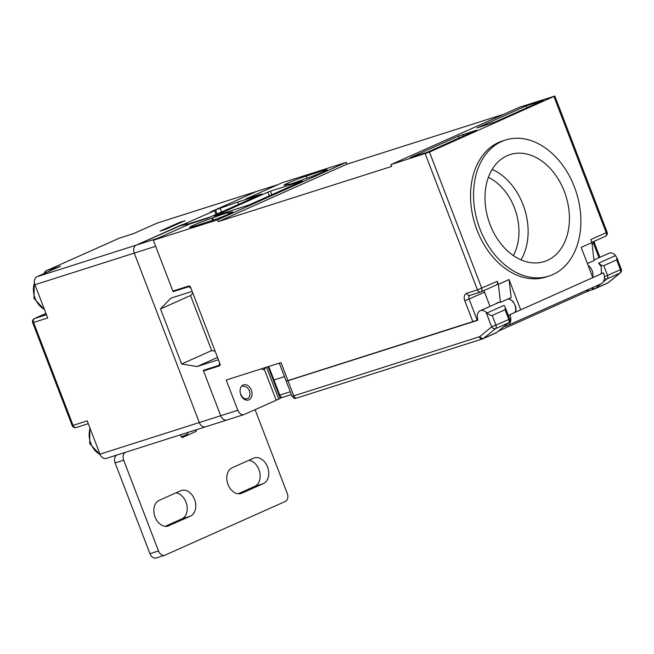 <?xml version="1.0" encoding="UTF-8"?>
<svg xmlns="http://www.w3.org/2000/svg" width="654" height="654" viewBox="0 0 654 654"><rect width="100%" height="100%" fill="white"/><g stroke="black" fill="none" stroke-linecap="round" stroke-linejoin="round"><path stroke-width="0.98" d="M240.558 394.068L240.999 394.575A6.327 4.57 72.3 0 0 247.106 398.744A6.327 4.57 72.3 0 0 249.705 391.86A6.327 4.57 72.3 0 0 244.056 386.522L241.988 385.835M245.839 398.883L244.661 399.512M242.536 397.092L242.397 397.575M210.228 368.137A14.241 9.818 -114.1 0 0 210.253 368.807M215.983 214.479L214.545 210.735L210.261 212.1L256.401 191.508A6.491 4.684 -107.7 0 1 256.752 191.369A6.491 4.684 72.3 0 0 256.401 191.508L211.332 211.618L220.12 208.25L221.559 211.986M205.912 426.678A6.491 4.684 -107.7 0 1 205.56 426.817A6.491 4.684 -107.7 0 1 199.298 422.541L134.258 253.114A6.491 4.684 -107.7 0 1 136.228 245.144L214.545 210.735M186.643 223.186L187.044 224.216M184.992 220.692L165.683 229.317L160.116 231.083L179.425 222.466L184.992 220.692M186.406 224.371L186.03 223.382M179.425 222.466L179.662 223.071M99.972 454.162A6.491 4.684 72.3 0 0 106.234 458.429L205.56 426.817A6.491 4.684 72.3 0 1 199.298 422.541L99.972 454.162L87.203 420.882L73.076 425.378L33.583 322.504A3.245 2.346 -107.7 0 1 34.572 318.523L45.984 313.511M185.891 224.502L185.572 223.668L181.289 225.033L136.228 245.144L36.902 276.756A6.491 4.684 72.3 0 0 34.94 284.727L134.258 253.114L199.298 422.541L220.7 415.731L203.28 370.344L218.264 365.578A3.245 2.24 65.9 0 0 218.428 365.512A3.245 2.24 65.9 0 0 219.245 361.875L218.428 359.749L197.124 366.534L217.537 357.427M277.975 184.616L157.434 222.989A6.491 4.684 72.3 0 0 157.083 223.12L277.803 184.69A6.491 4.684 -107.7 0 1 278.163 184.559M36.902 276.756L60.511 266.227L46.385 270.723L119.347 238.154A3.245 2.346 -107.7 0 1 119.527 238.089A3.245 2.346 -107.7 0 1 119.707 238.04M34.351 318.612A3.245 3.245 0 0 0 32.7 322.708L47.709 318.007L34.94 284.727M45.101 273.102A3.245 2.346 -107.7 0 1 46.385 270.723A3.245 2.24 65.9 0 0 46.221 270.781L119.183 238.219A3.245 2.24 -114.1 0 1 119.347 238.154L133.473 233.658L157.083 223.12M76.379 427.446A3.245 2.346 -107.7 0 1 76.199 427.512A3.245 2.346 -107.7 0 1 75.3 427.553A3.245 2.346 -107.7 0 1 73.076 425.378L72.185 425.582A3.245 3.245 0 0 0 76.199 427.512L88.274 423.669M44.987 313.871A3.245 2.24 65.9 0 1 45.134 313.797L34.409 318.58A3.245 2.24 65.9 0 1 34.572 318.523L46.459 314.738M270.486 372.911L271.132 372.625M215.616 210.261L217.054 214.005M189.84 224.011L210.596 216.883L189.284 223.668L181.068 225.679L185.572 223.668M238.677 204.35L237.778 202.021L259.09 195.235L260.603 194.287L245.618 199.061L277.803 184.69M160.492 308.933L190.535 295.526L211.667 350.585L181.624 364L160.492 308.933L170.874 298.159L192.186 291.373L191.369 289.256A3.245 2.24 -114.1 0 0 188.066 286.91L173.081 291.684L155.66 246.296L134.258 253.114A6.491 4.684 72.3 0 1 136.228 245.144L157.63 238.334L189.823 223.962M173.081 291.684L178.387 289.313M266.268 367.27L263.766 369.796M276.168 400.142L278.776 399.087L266.53 367.188M181.624 364L197.124 366.534M237.778 202.021L220.12 208.25M278.776 399.087L280.28 398.417L268.099 366.69M211.667 350.585L215.133 351.157M192.848 293.115L190.535 295.526M227.314 419.868A6.491 4.684 -107.7 0 1 226.963 419.999A6.491 4.684 -107.7 0 1 220.7 415.731A6.491 4.684 72.3 0 0 226.963 419.999L205.56 426.817M505.567 140.013L502.566 140.97A71.409 51.543 72.3 0 0 475.106 224.649A71.409 51.543 72.3 0 0 545.886 277.059L548.886 276.102A71.409 51.543 -107.7 0 1 478.107 223.693A71.409 51.543 -107.7 0 1 505.567 140.013A71.409 51.543 -107.7 0 1 552.769 154.017A71.409 51.543 -107.7 0 1 580.858 223.962A71.409 51.543 -107.7 0 1 548.886 276.102M547.316 165.56A56.154 40.532 -107.7 0 1 569.405 220.57A56.154 40.532 -107.7 0 1 544.259 261.567A56.154 40.532 -107.7 0 1 488.595 220.357A56.154 40.532 -107.7 0 1 510.194 154.548A56.154 40.532 -107.7 0 1 547.316 165.56M168.945 525.751A13.636 9.843 -107.7 0 1 168.201 526.037A13.636 9.843 -107.7 0 1 154.867 516.554A13.636 9.843 -107.7 0 1 159.192 500.343L180.651 490.762A13.636 9.843 -107.7 0 1 181.395 490.475A13.636 9.843 -107.7 0 1 194.728 499.958A13.636 9.843 -107.7 0 1 190.404 516.178L167.432 526.233M175.844 492.903A13.636 9.843 -107.7 0 1 186.75 504.684A13.636 9.843 -107.7 0 1 181.845 518.9L165.192 526.331M156.568 557.829A6.491 4.684 -107.7 0 1 156.216 557.96A6.491 4.684 -107.7 0 1 149.954 553.693L115.112 462.926A6.491 4.684 -107.7 0 1 116.935 455.021M238.154 493.77L254.807 486.339A13.636 9.843 72.3 0 0 259.712 472.114A13.636 9.843 72.3 0 0 248.806 460.342M187.641 432.515L196.257 429.923A1.3 0.94 -107.7 0 1 195.865 431.517L182.556 437.461A1.3 0.94 -107.7 0 1 181.24 436.627L180.529 434.779M181.362 436.897L187.306 434.248A1.3 0.94 72.3 0 0 187.698 432.654M125.503 452.298A6.491 4.684 72.3 0 0 123.671 460.195L115.112 462.926M149.954 553.693L158.513 550.962A6.491 4.684 72.3 0 0 164.775 555.238A6.491 4.684 72.3 0 0 165.127 555.099L285.299 501.463A6.491 4.684 72.3 0 0 287.269 493.492L255.093 409.666M158.513 550.962L123.671 460.195M263.366 483.608A13.636 9.843 72.3 0 0 267.69 467.397A13.636 9.843 72.3 0 0 254.357 457.914A13.636 9.843 72.3 0 0 253.613 458.192L232.154 467.774A13.636 9.843 72.3 0 0 227.829 483.985A13.636 9.843 72.3 0 0 241.162 493.468A13.636 9.843 72.3 0 0 241.906 493.19L263.366 483.608L254.807 486.339M273.282 380.195L284.474 376.63L273.952 379.982L268.769 366.477M261.363 368.831A77.9 56.236 -107.7 0 0 264.641 370.115L276.201 400.24L244.441 414.415A6.491 4.684 -107.7 0 1 244.089 414.554A6.491 4.684 -107.7 0 1 237.827 410.279L220.7 415.731L203.517 370.949L219.352 365.913A1.946 1.341 65.9 0 0 219.94 363.689L190.674 287.441A1.946 1.341 65.9 0 0 188.695 286.035L172.852 291.079L153.338 240.247L189.39 224.159L207.8 218.134L261.878 193.993L246.043 198.865L282.095 182.777L346.309 162.339L347.012 164.154L503.784 114.246M496.288 303.562A8.764 6.041 65.9 0 1 497.645 302.606A8.764 6.041 65.9 0 1 500.449 302.336L498.348 284.351L509.074 279.56L520.682 309.8L509.965 314.615A9.736 6.72 65.9 0 1 507.512 325.545L601.075 283.787A9.736 6.72 -114.1 0 0 603.528 272.849L592.786 277.615L581.177 247.376L591.911 242.585L594.012 260.57L587.382 263.529M507.512 325.545A9.736 6.72 65.9 0 1 507.03 325.733L505.746 326.142A14.282 9.851 65.9 0 1 504.111 326.452M390.937 164.62L519.693 107.15L554.829 96.04L429.474 152.071L390.937 164.62L391.64 166.435L218.256 221.624L217.553 219.809L346.309 162.339M553.938 96.522L606.201 232.669L590.75 239.568L591.911 242.585M484.238 290.392A3.245 2.24 -114.1 0 0 484.524 292.15L489.985 306.374M509.956 314.582L508.477 315.792M498.348 284.351L497.187 281.326A3.245 2.24 65.9 0 1 496.37 284.972A3.245 2.24 65.9 0 1 496.206 285.038M509.074 279.56L511.175 297.545L500.449 302.336M477.706 320.002L477.207 320.223L469.073 299.05L484.524 292.15M297.096 397.934A3.245 2.346 -107.7 0 1 296.916 398L482.439 338.944A3.245 2.346 72.3 0 0 482.619 338.878A6.491 4.48 -114.1 0 0 482.938 338.756L495.814 333.009A6.491 4.48 65.9 0 0 496.525 332.567A3.245 2.314 -129.2 0 0 496.901 332.338L508.73 322.684A3.245 2.314 50.8 0 1 508.354 322.921A3.245 2.24 -114.1 0 0 508.82 319.487L491.661 326.877A3.245 2.314 50.8 0 0 495.479 328.668L508.354 322.921L496.525 332.567L483.649 338.314A3.245 2.314 -129.2 0 1 479.823 336.532A3.245 2.24 65.9 0 1 479.308 336.81L293.785 395.866L287.981 380.734L286.207 381.143L477.207 320.223M410.221 157.655L458.503 136.106L476.521 130.171L427.348 152.202L410.221 157.655M543.229 100.479L494.939 122.028L476.929 127.963L526.102 105.932L543.229 100.479M217.553 219.809L153.338 240.247M271.827 194.761L270.445 191.156L302.655 180.945L248.904 204.996L214.12 216.18L267.87 192.137L269.309 195.881M270.445 191.156L267.87 192.137M210.514 221.036L193.388 226.48A13.955 0.777 159 0 1 189.586 227.363A13.955 0.777 159 0 1 197.508 223.554A13.955 0.777 159 0 1 211.847 218.248L212.632 217.995A13.955 0.777 159 0 1 228.499 212.722A13.955 0.777 159 0 1 228.181 213.041L228.965 212.795A13.955 0.777 159 0 1 232.767 211.912A13.955 0.777 159 0 1 224.845 215.73A13.955 0.777 159 0 1 210.514 221.036M304.936 178.885L304.151 179.139A13.955 0.777 159 0 1 288.275 184.412A13.955 0.777 159 0 1 288.594 184.085L287.809 184.338A13.955 0.777 159 0 1 284.008 185.221A13.955 0.777 159 0 1 291.929 181.403A13.955 0.777 159 0 1 306.268 176.098L323.387 170.653A13.955 0.777 159 0 1 327.188 169.762A13.955 0.777 159 0 1 319.266 173.58A13.955 0.777 159 0 1 304.936 178.885M347.012 164.154L218.256 221.624M251.316 390.086A7.954 5.739 -107.7 0 1 248.471 400.011A7.954 5.739 -107.7 0 1 240.582 394.174A7.954 5.739 -107.7 0 1 243.648 384.854A7.954 5.739 -107.7 0 1 251.316 390.086M526.822 107.804L526.102 105.932M477.387 320.427L287.981 380.734L281.007 362.578L226.21 380.023L237.827 410.279M228.598 214.136L228.181 213.041M213.417 220.063L212.632 217.995M604.378 278.318A3.245 2.314 50.8 0 0 607.067 278.857L619.943 273.11A3.245 2.24 -114.1 0 0 620.409 269.685L607.533 275.432L603.781 265.647L616.657 259.9L616.918 257.799L614.735 254.602A8.437 5.821 -114.1 0 0 608.939 253.278L593.938 259.973M587.415 289.886A3.245 2.346 72.3 0 0 589.597 290.548A3.245 2.346 72.3 0 0 589.769 290.482M482.439 338.944L482.938 338.756A6.491 4.48 -114.1 0 0 483.649 338.314L495.479 328.668A3.245 2.24 65.9 0 0 495.945 325.234L492.192 315.457C491.007 315.784 489.282 314.958 487.009 312.972L485.971 312.072L491.661 326.877L479.823 336.532M492.192 315.457L505.068 309.71L508.82 319.487L509.711 319.005L505.329 307.601L505.068 309.71M589.597 290.548L594.028 289.133A3.245 2.346 72.3 0 0 594.208 289.068A6.491 4.48 -114.1 0 0 594.535 288.945A6.491 4.48 -114.1 0 0 595.238 288.512L608.114 282.765A6.491 4.48 65.9 0 1 607.411 283.198L608.49 282.528A3.245 2.314 -129.2 0 1 608.114 282.765L619.943 273.11A3.245 2.314 50.8 0 0 620.319 272.882L620.319 272.882A3.245 3.245 0 0 0 621.3 269.203L620.409 269.685L616.657 259.9M271.255 374.922L271.901 374.636M273.674 379.246L272.996 379.459M600.92 273.985A8.437 5.821 -114.1 0 0 601.427 272.317L601.206 266.685L598.598 263.161C600.871 265.148 602.596 265.974 603.781 265.647M477.256 320.485A1.3 0.899 -114.1 0 0 477.706 319.168A8.437 5.821 65.9 0 1 480.183 310.756A8.437 5.821 65.9 0 1 485.971 312.072M273.952 379.982L279.757 395.106L279.086 395.318M487.009 312.972L504.038 305.369L505.329 307.601M589.941 270.192L589.941 270.192A7.145 4.93 65.9 0 1 590.48 271.369A7.145 4.93 65.9 0 1 590.864 272.612M586.442 291.807L498.422 331.096L586.344 291.848A1.946 1.341 -114.1 0 0 586.442 291.807A1.946 1.341 -114.1 0 0 587.055 290.041M587.088 290.033L587.627 291.439L589.687 290.515M587.627 291.439L586.393 291.831M100.103 454.473A18.173 13.121 -107.7 0 1 90.792 443.396A18.173 13.121 -107.7 0 1 90.113 428.468M45.935 313.389L45.134 313.797A3.245 2.24 65.9 0 1 45.298 313.732A19.473 14.061 72.3 0 0 45.952 313.413M513.308 255.559A49.663 35.847 72.3 0 0 499.394 184.984A49.663 35.847 72.3 0 0 488.415 177.34M492.176 169.419A56.154 40.532 -107.7 0 1 506 178.714A56.154 40.532 -107.7 0 1 520.96 259.851M190.404 516.178L181.845 518.9M241.906 493.19L240.394 493.672M509.965 314.615L603.528 272.849M591.829 242.372L605.383 236.315A3.245 3.245 0 0 0 607.092 232.186L606.201 232.669A3.245 2.24 65.9 0 1 605.383 236.315A3.245 2.24 65.9 0 1 605.228 236.38M592.091 244.138L593.546 243.492L598.999 257.717M593.252 241.735A3.245 2.24 -114.1 0 0 593.546 243.492L594.429 243.01L599.922 257.308M496.37 284.972L480.919 291.872A3.245 2.24 -114.1 0 1 480.755 291.937A3.245 2.346 -107.7 0 1 480.584 292.003A3.245 2.346 -107.7 0 1 477.453 289.869L466.752 293.27A6.491 4.48 -114.1 0 0 464.79 300.685L469.073 299.05A3.245 2.24 65.9 0 1 469.883 295.404A3.245 2.346 72.3 0 0 470.054 295.338M466.752 293.27A3.245 2.346 72.3 0 0 469.883 295.412L480.584 292.003A3.245 3.245 0 0 0 480.919 291.872A3.245 2.24 -114.1 0 0 481.736 288.226L429.474 152.071M497.187 281.326L477.453 289.869L425.19 153.715M464.79 300.685L472.924 321.866M462.787 134.462L463.416 136.106M459.222 137.978L458.503 136.106M323.779 171.65L323.387 170.653M307.061 178.182L306.268 176.098M229.35 213.801L228.965 212.795M212.64 220.324L211.847 218.248M479.308 336.81A3.245 2.346 72.3 0 0 482.423 338.952M292.019 396.275C295.706 400.15 294.791 397.82 296.916 398A3.245 2.346 -107.7 0 1 293.785 395.866L292.019 396.275L279.291 363.125M591.494 288.062A3.245 2.346 72.3 0 0 594.012 289.142M600.969 283.836L595.238 288.512A3.245 2.314 -129.2 0 1 592.246 287.727M604.386 276.683L607.533 275.432A3.245 2.24 65.9 0 1 607.067 278.857L603.094 282.103M273.004 377.513L272.366 377.799M601.427 272.317L601.893 273.544M615.627 255.559L598.598 263.161M290.286 391.754L279.757 395.106A3.245 2.346 72.3 0 0 282.888 397.24A3.245 2.346 72.3 0 0 283.068 397.174M592.598 277.124A8.437 5.821 -114.1 0 0 592.197 270.707A8.437 5.821 -114.1 0 0 588.126 265.459M508.093 298.919A8.437 5.821 65.9 0 1 514.363 303.914A8.437 5.821 65.9 0 1 515.082 312.293M504.496 326.411L503.752 326.747M44.349 309.244A18.173 13.121 -107.7 0 1 35.046 298.167A18.173 13.121 -107.7 0 1 34.458 282.969M100.381 455.061L89.729 443.641L89.794 427.634M133.563 233.617L119.527 238.089A3.245 3.245 0 0 0 119.126 238.244M32.7 322.708L72.185 425.582M46.164 270.805A3.245 3.245 0 0 0 44.309 273.454M220.112 364.76L218.428 365.512M164.775 555.238L156.216 557.96M607.092 232.186L554.829 96.04M594.429 243.01L594.069 241.367M244.089 414.554L226.963 419.999M594.028 289.133L607.411 283.198M508.73 322.684A3.245 3.245 0 0 0 509.711 319.005M616.918 257.799L621.3 269.203M608.49 282.528L620.319 272.882M280.157 398.114L291.357 394.55M508.248 298.853L510.194 299.328L513.12 301.453L515.842 306.906L515.949 310.037L515.303 312.203M496.901 332.338L495.814 333.009M480.183 310.756L499.272 302.23M44.562 309.808L33.983 298.412L34.351 281.784"/></g></svg>
